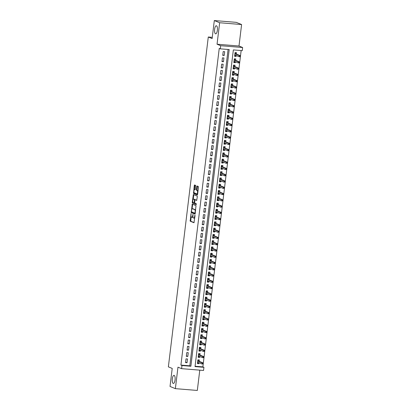 <?xml version="1.0" encoding="UTF-8"?>
<svg xmlns="http://www.w3.org/2000/svg" width="411" height="411" viewBox="0 0 411 411"><rect width="100%" height="100%" fill="white"/><g stroke="black" fill="none" stroke-linecap="round" stroke-linejoin="round"><path stroke-width="0.62" d="M191.038 213.571L190.18 221.185L193.977 222.736L195.03 215.657L194.922 215.164L194.634 216.386A1.993 0.694 -85.3 0 1 193.802 218.097A1.993 0.694 -85.3 0 1 193.725 218.082L193.411 217.953A1.993 0.694 -85.3 0 1 192.98 215.708L192.985 214.367L192.687 215.585A1.993 0.694 -85.3 0 1 191.85 217.301A1.993 0.694 -85.3 0 1 191.778 217.28L191.459 217.152A1.993 0.694 -85.3 0 1 191.028 214.907L191.038 213.571M215.508 33.81A4.064 1.418 -85.3 0 0 215.662 33.846A4.064 1.418 -85.3 0 0 217.388 30.131A4.064 1.418 -85.3 0 0 216.479 25.78A4.064 1.418 -85.3 0 0 216.33 25.744A4.064 1.418 -85.3 0 0 214.604 29.458A4.064 1.418 -85.3 0 0 215.508 33.81M173.201 383.417A4.064 1.418 -85.3 0 0 173.355 383.453A4.064 1.418 -85.3 0 0 175.081 379.738A4.064 1.418 -85.3 0 0 174.172 375.387A4.064 1.418 -85.3 0 0 174.023 375.351A4.064 1.418 -85.3 0 0 172.296 379.065A4.064 1.418 -85.3 0 0 173.201 383.417M195.759 186.096L195.626 185.392L194.542 184.955L194.28 185.489L193.535 193.453L197.311 194.999L197.593 194.47L198.472 187.205L198.338 186.507L197.039 185.972L196.401 189.62L196.535 190.319L197.167 190.581A1.67 0.581 -85.3 0 1 197.542 192.363A1.67 0.581 -85.3 0 1 196.833 193.889A1.67 0.581 -85.3 0 1 196.771 193.874L194.285 192.857A1.67 0.581 -85.3 0 1 193.915 191.069A1.67 0.581 -85.3 0 1 194.624 189.548A1.67 0.581 -85.3 0 1 194.686 189.563L195.122 189.738L195.384 189.204L195.759 186.096M220.301 48.837L220.681 45.703L242.629 47.506L242.254 50.64L233.356 49.911L195.03 366.591L203.928 367.321L203.548 370.46L181.6 368.657L181.981 365.523L190.879 366.252L229.199 49.567L220.301 48.837L219.238 48.4L180.912 365.081L181.981 365.523M181.6 368.657L177.968 367.167L175.369 388.647L170.031 386.458L172.214 368.431L168.371 366.859L208.285 37.005L212.127 38.577L214.311 20.55L219.649 22.739L217.049 44.213L220.681 45.703M192.25 204.103L191.223 212.595L195.02 214.146L196.021 205.649L192.25 204.103M192.245 202.325L193.386 194.526L197.182 196.078L197.316 196.777L196.679 200.419L195.102 199.782L194.84 200.316L194.727 203.08L196.319 203.733L196.232 204.601L192.379 203.024L192.245 202.325L192.836 202.371L192.872 202.068M214.311 20.55L236.258 22.353L241.601 24.542L219.649 22.739M175.369 388.647L197.321 390.45L199.777 370.147M236.197 55.516L236.089 56.435L234.66 55.85M236.376 54.052L236.541 52.67L235.061 52.551L234.604 56.312L236.089 56.435M235.436 61.784L235.328 62.703L233.9 62.123M235.616 60.325L235.78 58.943L234.301 58.819L233.844 62.585L235.328 62.703M234.681 68.056L234.568 68.976L233.14 68.39M234.856 66.597L235.025 65.215L233.54 65.092L233.083 68.853L234.568 68.976M233.921 74.329L233.808 75.249L232.385 74.663M234.095 72.865L234.265 71.483L232.78 71.36L232.328 75.126L233.808 75.249M233.16 80.597L233.052 81.517L231.624 80.931M233.34 79.138L233.505 77.756L232.025 77.633L231.568 81.393L233.052 81.517M232.405 86.87L232.292 87.79L230.864 87.204M232.58 85.406L232.749 84.024L231.265 83.906L230.807 87.666L232.292 87.79M231.645 93.143L231.532 94.057L230.109 93.477M231.819 91.679L231.989 90.297L230.504 90.173L230.052 93.939L231.532 94.057M230.884 99.411L230.776 100.33L229.348 99.745M231.064 97.952L231.229 96.57L229.749 96.446L229.292 100.207L230.776 100.33M230.129 105.684L230.016 106.603L228.588 106.017M230.304 104.219L230.468 102.837L228.989 102.719L228.531 106.48L230.016 106.603M229.369 111.951L229.256 112.871L227.828 112.29M229.544 110.492L229.713 109.11L228.228 108.987L227.771 112.753L229.256 112.871M228.608 118.224L228.495 119.144L227.072 118.558M228.788 116.765L228.953 115.383L227.468 115.26L227.016 119.02L228.495 119.144M227.848 124.497L227.74 125.417L226.312 124.831M228.028 123.033L228.192 121.651L226.713 121.528L226.256 125.293L227.74 125.417M227.093 130.765L226.98 131.684L225.552 131.099M227.268 129.306L227.437 127.924L225.952 127.8L225.495 131.561L226.98 131.684M226.333 137.038L226.22 137.957L224.796 137.372M226.507 135.573L226.677 134.191L225.192 134.073L224.74 137.834L226.22 137.957M225.572 143.311L225.464 144.225L224.036 143.645M225.752 141.846L225.916 140.464L224.437 140.341L223.98 144.107L225.464 144.225M224.817 149.578L224.704 150.498L223.276 149.912M224.992 148.119L225.156 146.737L223.676 146.614L223.219 150.375L224.704 150.498M224.057 155.851L223.944 156.771L222.515 156.185M224.231 154.387L224.401 153.005L222.916 152.887L222.459 156.648L223.944 156.771M223.296 162.119L223.183 163.039L221.76 162.458M223.476 160.66L223.641 159.278L222.156 159.155L221.704 162.92L223.183 163.039M222.536 168.392L222.428 169.311L221 168.726M222.716 166.933L222.88 165.551L221.401 165.428L220.943 169.188L222.428 169.311M221.781 174.665L221.668 175.584L220.239 174.999M221.955 173.201L222.125 171.819L220.64 171.695L220.183 175.461L221.668 175.584M221.02 180.932L220.907 181.852L219.484 181.266M221.195 179.473L221.365 178.091L219.88 177.968L219.428 181.729L220.907 181.852M220.26 187.205L220.152 188.125L218.724 187.539M220.44 185.741L220.604 184.359L219.125 184.241L218.667 188.002L220.152 188.125M219.505 193.478L219.392 194.393L217.964 193.812M219.68 192.014L219.849 190.632L218.364 190.509L217.907 194.275L219.392 194.393M218.744 199.746L218.631 200.666L217.203 200.08M218.919 198.287L219.089 196.905L217.604 196.782L217.152 200.542L218.631 200.666M217.984 206.019L217.871 206.939L216.448 206.353M218.164 204.555L218.328 203.173L216.844 203.055L216.392 206.815L217.871 206.939M217.224 212.287L217.116 213.206L215.688 212.626M217.404 210.828L217.568 209.446L216.088 209.322L215.631 213.088L217.116 213.206M216.469 218.56L216.356 219.479L214.927 218.893M216.643 217.1L216.813 215.718L215.328 215.595L214.871 219.356L216.356 219.479M215.708 224.832L215.595 225.752L214.172 225.166M215.883 223.368L216.052 221.986L214.568 221.863L214.116 225.629L215.595 225.752M214.948 231.1L214.84 232.02L213.412 231.434M215.128 229.641L215.292 228.259L213.812 228.136L213.355 231.896L214.84 232.02M214.193 237.373L214.08 238.293L212.651 237.707M214.367 235.909L214.537 234.527L213.052 234.409L212.595 238.169L214.08 238.293M213.432 243.646L213.319 244.56L211.891 243.98M213.607 242.182L213.777 240.8L212.292 240.676L211.84 244.442L213.319 244.56M212.672 249.914L212.559 250.833L211.136 250.248M212.852 248.455L213.016 247.073L211.531 246.949L211.079 250.71L212.559 250.833M211.912 256.187L211.804 257.106L210.375 256.521M212.091 254.722L212.256 253.34L210.776 253.222L210.319 256.983L211.804 257.106M211.156 262.454L211.043 263.374L209.615 262.793M211.331 260.995L211.501 259.613L210.016 259.49L209.559 263.256L211.043 263.374M210.396 268.727L210.283 269.647L208.86 269.061M210.571 267.263L210.74 265.886L209.256 265.763L208.803 269.524L210.283 269.647M209.636 275L209.528 275.92L208.1 275.334M209.816 273.536L209.98 272.154L208.5 272.031L208.043 275.796L209.528 275.92M208.88 281.268L208.767 282.187L207.339 281.602M209.055 279.809L209.225 278.427L207.74 278.304L207.283 282.064L208.767 282.187M208.12 287.541L208.007 288.46L206.579 287.875M208.295 286.077L208.464 284.695L206.98 284.576L206.528 288.337L208.007 288.46M207.36 293.814L207.252 294.728L205.824 294.148M207.54 292.349L207.704 290.967L206.219 290.844L205.767 294.61L207.252 294.728M206.599 300.081L206.492 301.001L205.063 300.415M206.779 298.622L206.944 297.24L205.464 297.117L205.007 300.878L206.492 301.001M205.844 306.354L205.731 307.274L204.303 306.688M206.019 304.89L206.188 303.508L204.704 303.39L204.246 307.151L205.731 307.274M205.084 312.622L204.971 313.542L203.548 312.961M205.259 311.163L205.428 309.781L203.943 309.658L203.491 313.423L204.971 313.542M204.324 318.895L204.216 319.815L202.787 319.229M204.503 317.431L204.668 316.054L203.188 315.931L202.731 319.691L204.216 319.815M203.568 325.168L203.455 326.087L202.027 325.502M203.743 323.704L203.913 322.322L202.428 322.198L201.971 325.964L203.455 326.087M202.808 331.436L202.695 332.355L201.267 331.769M202.983 329.976L203.152 328.595L201.667 328.471L201.215 332.232L202.695 332.355M202.048 337.708L201.94 338.628L200.511 338.042M202.227 336.244L202.392 334.862L200.907 334.744L200.455 338.505L201.94 338.628M201.287 343.981L201.179 344.896L199.751 344.315M201.467 342.517L201.631 341.135L200.152 341.012L199.695 344.778L201.179 344.896M200.532 350.249L200.419 351.169L198.991 350.583M200.707 348.79L200.876 347.408L199.392 347.285L198.934 351.045L200.419 351.169M199.772 356.522L199.659 357.442L198.236 356.856M199.946 355.058L200.116 353.676L198.631 353.558L198.179 357.318L199.659 357.442M186.008 358.854L185.556 362.615L187.036 362.738L187.493 358.973L186.008 358.854M186.769 352.581L186.311 356.342L187.796 356.465L188.253 352.705L186.769 352.581M187.529 346.309L187.072 350.074L188.557 350.193L189.009 346.432L187.529 346.309M188.284 340.041L187.832 343.802L189.312 343.925L189.769 340.159L188.284 340.041M189.045 333.768L188.592 337.529L190.072 337.652L190.529 333.891L189.045 333.768M189.805 327.495L189.348 331.261L190.832 331.379L191.29 327.618L189.805 327.495M190.565 321.227L190.108 324.988L191.593 325.111L192.045 321.345L190.565 321.227M191.321 314.954L190.868 318.72L192.348 318.838L192.805 315.078L191.321 314.954M192.081 308.687L191.624 312.447L193.108 312.571L193.566 308.805L192.081 308.687M192.841 302.414L192.384 306.174L193.869 306.298L194.321 302.537L192.841 302.414M193.596 296.141L193.144 299.907L194.624 300.025L195.081 296.264L193.596 296.141M194.357 289.873L193.9 293.634L195.384 293.757L195.841 289.991L194.357 289.873M195.117 283.6L194.66 287.361L196.145 287.484L196.597 283.724L195.117 283.6M195.877 277.327L195.42 281.093L196.905 281.211L197.357 277.451L195.877 277.327M196.633 271.06L196.181 274.82L197.66 274.944L198.117 271.178L196.633 271.06M197.393 264.787L196.936 268.553L198.421 268.671L198.878 264.91L197.393 264.787M198.153 258.519L197.696 262.28L199.181 262.403L199.633 258.637L198.153 258.519M198.909 252.246L198.456 256.007L199.936 256.13L200.393 252.369L198.909 252.246M199.669 245.973L199.212 249.739L200.696 249.857L201.154 246.097L199.669 245.973M200.429 239.705L199.972 243.466L201.457 243.589L201.909 239.824L200.429 239.705M201.19 233.433L200.732 237.193L202.217 237.317L202.669 233.556L201.19 233.433M201.945 227.16L201.493 230.925L202.972 231.044L203.43 227.283L201.945 227.16M202.705 220.892L202.248 224.653L203.733 224.776L204.19 221.01L202.705 220.892M203.466 214.619L203.008 218.385L204.493 218.503L204.945 214.742L203.466 214.619M204.221 208.351L203.769 212.112L205.248 212.235L205.706 208.469L204.221 208.351M204.981 202.078L204.524 205.839L206.009 205.962L206.466 202.202L204.981 202.078M205.741 195.806L205.284 199.571L206.769 199.689L207.221 195.929L205.741 195.806M206.502 189.538L206.045 193.298L207.529 193.422L207.981 189.656L206.502 189.538M207.257 183.265L206.805 187.026L208.285 187.149L208.742 183.388L207.257 183.265M208.017 176.992L207.56 180.758L209.045 180.876L209.502 177.115L208.017 176.992M208.778 170.724L208.32 174.485L209.805 174.608L210.257 170.842L208.778 170.724M209.533 164.451L209.081 168.217L210.56 168.335L211.018 164.575L209.533 164.451M210.293 158.184L209.836 161.944L211.321 162.068L211.778 158.302L210.293 158.184M211.054 151.911L210.596 155.671L212.081 155.795L212.533 152.034L211.054 151.911M211.809 145.638L211.357 149.404L212.841 149.522L213.294 145.761L211.809 145.638M212.569 139.37L212.117 143.131L213.597 143.254L214.054 139.488L212.569 139.37M213.33 133.097L212.872 136.858L214.357 136.981L214.814 133.221L213.33 133.097M214.09 126.824L213.633 130.59L215.117 130.708L215.57 126.948L214.09 126.824M214.845 120.557L214.393 124.317L215.873 124.441L216.33 120.675L214.845 120.557M215.605 114.284L215.148 118.049L216.633 118.168L217.09 114.407L215.605 114.284M216.366 108.016L215.909 111.777L217.393 111.9L217.845 108.134L216.366 108.016M217.121 101.743L216.669 105.504L218.154 105.627L218.606 101.866L217.121 101.743M217.881 95.47L217.429 99.236L218.909 99.354L219.366 95.593L217.881 95.47M218.642 89.202L218.184 92.963L219.669 93.086L220.126 89.321L218.642 89.202M219.402 82.93L218.945 86.69L220.43 86.813L220.882 83.053L219.402 82.93M220.157 76.657L219.705 80.422L221.185 80.546L221.642 76.78L220.157 76.657M220.918 70.389L220.46 74.15L221.945 74.273L222.402 70.512L220.918 70.389M221.678 64.116L221.221 67.882L222.705 68L223.158 64.239L221.678 64.116M222.433 57.848L221.981 61.609L223.461 61.732L223.918 57.966L222.433 57.848M180.912 365.081L189.81 365.816L228.09 49.479M224.221 55.459L224.678 51.699L223.194 51.575L222.741 55.336L224.221 55.459L222.793 54.874M195.071 366.247L202.859 366.884L241.144 50.548M199.191 361.331L199.356 359.949L197.876 359.825L197.419 363.591L198.903 363.709L199.011 362.79M212.282 37.334L208.285 37.005M217.049 44.213L239.002 46.017L241.601 24.542M239.002 46.017L242.629 47.506M202.859 366.884L203.928 367.321M189.81 365.816L190.879 366.252M198.903 363.709L197.475 363.129M187.036 362.738L185.613 362.153M187.796 356.465L186.368 355.88M188.557 350.193L187.128 349.612M189.312 343.925L187.889 343.339M190.072 337.652L188.644 337.066M190.832 331.379L189.404 330.798M191.593 325.111L190.165 324.526M192.348 318.838L190.925 318.253M193.108 312.571L191.68 311.985M193.869 306.298L192.44 305.712M194.624 300.025L193.201 299.444M195.384 293.757L193.956 293.171M196.145 287.484L194.716 286.899M196.905 281.211L195.477 280.631M197.66 274.944L196.237 274.358M198.421 268.671L196.992 268.085M199.181 262.403L197.753 261.817M199.936 256.13L198.513 255.544M200.696 249.857L199.268 249.277M201.457 243.589L200.029 243.004M202.217 237.317L200.789 236.731M202.972 231.044L201.549 230.463M203.733 224.776L202.304 224.19M204.493 218.503L203.065 217.917M205.248 212.235L203.825 211.65M206.009 205.962L204.58 205.377M206.769 199.689L205.341 199.109M207.529 193.422L206.101 192.836M208.285 187.149L206.856 186.563M209.045 180.876L207.617 180.295M209.805 174.608L208.377 174.023M210.56 168.335L209.137 167.75M211.321 162.068L209.893 161.482M212.081 155.795L210.653 155.209M212.841 149.522L211.413 148.941M213.597 143.254L212.168 142.668M214.357 136.981L212.929 136.395M215.117 130.708L213.689 130.128M215.873 124.441L214.45 123.855M216.633 118.168L215.205 117.582M217.393 111.9L215.965 111.314M218.154 105.627L216.725 105.041M218.909 99.354L217.481 98.774M219.669 93.086L218.241 92.501M220.43 86.813L219.001 86.228M221.185 80.546L219.762 79.96M221.945 74.273L220.517 73.687M222.705 68L221.277 67.419M223.461 61.732L222.038 61.147M192.369 217.332A1.993 0.694 -85.3 0 0 192.446 217.347A1.993 0.694 -85.3 0 0 192.959 216.854M194.321 218.128A1.993 0.694 -85.3 0 0 194.393 218.149A1.993 0.694 -85.3 0 0 194.757 217.917M191.115 216.618L190.776 221.231L194.126 222.603M191.685 211.881L191.814 212.646L195.168 214.018M192.672 204.272L192.04 208.963M191.459 211.336L191.557 211.829L194.886 213.191L195.174 211.922A1.993 0.694 -85.3 0 0 194.742 209.677L192.476 208.752A1.993 0.694 -85.3 0 0 192.405 208.731A1.993 0.694 -85.3 0 0 191.567 210.447L191.459 211.336M195.682 210.262A1.993 0.694 -85.3 0 0 195.333 209.728L194.742 209.677M192.918 208.788A1.993 0.694 -85.3 0 1 192.995 208.783A1.993 0.694 -85.3 0 1 193.072 208.798L195.333 209.728M193.211 199.263L193.715 195.107L193.124 195.061M193.828 194.701L193.715 195.107M196.828 200.291L195.672 199.833M196.36 204.462L192.379 203.024M193.535 199.14A1.67 0.581 -85.3 0 0 193.473 199.124A1.67 0.581 -85.3 0 0 192.764 200.645A1.67 0.581 -85.3 0 0 193.139 202.433L194.038 202.798L194.295 202.258L194.413 199.494L193.535 199.14L194.131 199.186A1.67 0.581 -85.3 0 0 194.069 199.171A1.67 0.581 -85.3 0 0 194.002 199.176M195.718 199.838L194.413 199.494M194.131 199.186L195.004 199.546M192.836 202.371L192.97 203.075M194.686 189.563L195.271 189.61A1.67 0.581 -85.3 0 0 195.215 189.594A1.67 0.581 -85.3 0 0 195.153 189.599M197.362 193.92A1.67 0.581 -85.3 0 0 197.424 193.935A1.67 0.581 -85.3 0 0 197.676 193.812M198.02 190.971A1.67 0.581 -85.3 0 0 197.763 190.627L197.167 190.581M197.48 186.152L196.992 189.666L197.126 190.37L197.763 190.627M194.028 192.512L194.131 193.504L197.48 194.876M194.984 185.13L194.372 189.671M197.491 362.99L198.066 363.036L198.138 362.435M197.871 359.856L198.441 359.902L198.313 360.971M197.773 360.642L198.349 360.688L197.748 360.884M197.588 362.209L202.037 364.028L202.171 362.903L197.722 361.079M202.659 363.283L202.582 363.91L203.173 363.961L203.25 363.334L202.171 362.903L203.24 362.99L198.189 360.92M203.173 363.961L202.582 363.91M203.24 362.99L203.25 363.334M198.251 356.722L198.821 356.769L198.898 356.162M198.631 353.583L199.201 353.635L199.073 354.698M198.534 354.369L199.109 354.416L198.503 354.611M198.343 355.936L202.793 357.76L202.931 356.63L198.482 354.806M203.414 357.015L203.342 357.642L203.933 357.688L204.01 357.061L202.931 356.63L204 356.717L198.95 354.647M203.933 357.688L203.342 357.642M204 356.717L204.01 357.061M199.006 350.449L199.582 350.496L199.654 349.889M199.386 347.316L199.962 347.362L199.833 348.43M199.294 348.096L199.864 348.143L199.263 348.343M199.104 349.663L203.553 351.487L203.692 350.357L199.243 348.538M204.175 350.742L204.097 351.369L204.693 351.42L204.77 350.794L203.692 350.357L204.76 350.444L199.705 348.379M204.693 351.42L204.097 351.369M204.76 350.444L204.77 350.794M199.767 344.177L200.342 344.228L200.414 343.622M200.147 341.043L200.722 341.089L200.589 342.158M200.054 341.829L200.625 341.875L200.023 342.07M199.864 343.396L204.313 345.214L204.447 344.089L199.998 342.265M204.935 344.475L204.858 345.101L205.449 345.148L205.526 344.521L204.447 344.089L205.515 344.177L200.465 342.106M205.449 345.148L204.858 345.101M205.515 344.177L205.526 344.521M200.527 337.909L201.097 337.955L201.174 337.349M200.907 334.77L201.477 334.821L201.349 335.89M200.809 335.556L201.385 335.602L200.784 335.802M200.625 337.123L205.074 338.947L205.207 337.816L200.758 335.993M205.69 338.202L205.618 338.828L206.209 338.875L206.286 338.248L205.207 337.816L206.276 337.904L201.226 335.838M206.209 338.875L205.618 338.828M206.276 337.904L206.286 338.248M201.287 331.636L201.858 331.682L201.929 331.076M201.662 328.502L202.238 328.548L202.109 329.617M201.57 329.283L202.145 329.334L201.539 329.53M201.38 330.855L205.829 332.674L205.968 331.549L201.518 329.725M206.45 331.929L206.373 332.556L206.969 332.607L207.046 331.98L205.968 331.549L207.036 331.636L201.986 329.565M206.969 332.607L206.373 332.556M207.036 331.636L207.046 331.98M202.042 325.368L202.618 325.414L202.69 324.808M202.423 322.229L202.998 322.275L202.87 323.344M202.33 323.015L202.9 323.061L202.299 323.257M202.14 324.582L206.589 326.406L206.728 325.276L202.274 323.452M207.211 325.661L207.134 326.288L207.73 326.334L207.802 325.707L206.728 325.276L207.791 325.363L202.741 323.293M207.73 326.334L207.134 326.288M207.791 325.363L207.802 325.707M202.803 319.095L203.378 319.142L203.45 318.535M203.183 315.961L203.753 316.008L203.625 317.076M203.085 316.742L203.661 316.789L203.06 316.989M202.9 318.309L207.35 320.133L207.483 319.003L203.034 317.184M207.971 319.388L207.894 320.015L208.485 320.066L208.562 319.439L207.483 319.003L208.552 319.09L203.502 317.025M208.485 320.066L207.894 320.015M208.552 319.09L208.562 319.439M203.563 312.822L204.133 312.869L204.21 312.268M203.943 309.688L204.514 309.735L204.385 310.803M203.846 310.475L204.421 310.521L203.815 310.716M203.656 312.041L208.105 313.86L208.243 312.735L203.794 310.911M208.726 313.115L208.654 313.742L209.245 313.793L209.322 313.167L208.243 312.735L209.312 312.822L204.262 310.752M209.245 313.793L208.654 313.742M209.312 312.822L209.322 313.167M204.318 306.555L204.894 306.601L204.966 305.995M204.699 303.416L205.274 303.467L205.146 304.53M204.606 304.202L205.176 304.248L204.575 304.443M204.416 305.769L208.865 307.592L209.004 306.462L204.555 304.638M209.487 306.847L209.41 307.474L210.006 307.52L210.083 306.894L209.004 306.462L210.072 306.549L205.017 304.479M210.006 307.52L209.41 307.474M210.072 306.549L210.083 306.894M205.079 300.282L205.654 300.328L205.726 299.722M205.459 297.148L206.034 297.194L205.901 298.263M205.366 297.929L205.937 297.975L205.336 298.175M205.176 299.501L209.625 301.32L209.759 300.189L205.31 298.371M210.247 300.575L210.17 301.201L210.761 301.253L210.838 300.626L209.759 300.189L210.828 300.277L205.777 298.211M210.761 301.253L210.17 301.201M210.828 300.277L210.838 300.626M205.839 294.009L206.409 294.06L206.486 293.454M206.219 290.875L206.79 290.921L206.661 291.99M206.122 291.661L206.697 291.707L206.096 291.902M205.937 293.228L210.386 295.052L210.519 293.922L206.07 292.098M211.002 294.307L210.93 294.934L211.521 294.98L211.598 294.353L210.519 293.922L211.588 294.009L206.538 291.938M211.521 294.98L210.93 294.934M211.588 294.009L211.598 294.353M206.599 287.741L207.17 287.787L207.242 287.181M206.974 284.607L207.55 284.653L207.421 285.722M206.882 285.388L207.457 285.434L206.851 285.635M206.692 286.955L211.141 288.779L211.28 287.649L206.831 285.825M211.763 288.034L211.686 288.661L212.282 288.707L212.359 288.08L211.28 287.649L212.348 287.736L207.298 285.671M212.282 288.707L211.686 288.661M212.348 287.736L212.359 288.08M207.355 281.468L207.93 281.514L208.002 280.908M207.735 278.334L208.31 278.381L208.182 279.449M207.642 279.115L208.213 279.167L207.612 279.362M207.452 280.687L211.901 282.506L212.04 281.381L207.586 279.557M212.523 281.761L212.446 282.388L213.042 282.439L213.114 281.812L212.04 281.381L213.104 281.468L208.053 279.398M213.042 282.439L212.446 282.388M213.104 281.468L213.114 281.812M208.115 275.2L208.69 275.247L208.762 274.64M208.495 272.061L209.065 272.108L208.937 273.176M208.398 272.847L208.973 272.894L208.372 273.089M208.213 274.414L212.662 276.238L212.795 275.108L208.346 273.284M213.283 275.493L213.206 276.12L213.797 276.166L213.874 275.54L212.795 275.108L213.864 275.195L208.814 273.125M213.797 276.166L213.206 276.12M213.864 275.195L213.874 275.54M208.875 268.928L209.446 268.974L209.523 268.368M209.256 265.794L209.826 265.84L209.697 266.909M209.158 266.575L209.733 266.621L209.127 266.821M208.968 268.142L213.417 269.965L213.556 268.835L209.107 267.016M214.039 269.22L213.967 269.847L214.557 269.899L214.634 269.272L213.556 268.835L214.624 268.922L209.574 266.857M214.557 269.899L213.967 269.847M214.624 268.922L214.634 269.272M209.631 262.655L210.206 262.701L210.278 262.1M210.011 259.521L210.586 259.567L210.458 260.636M209.918 260.307L210.489 260.353L209.887 260.548M209.728 261.874L214.177 263.692L214.316 262.567L209.867 260.744M214.799 262.948L214.722 263.574L215.318 263.626L215.39 262.999L214.316 262.567L215.385 262.655L210.329 260.584M215.318 263.626L214.722 263.574M215.385 262.655L215.39 262.999M210.391 256.387L210.966 256.433L211.038 255.827M210.771 253.248L211.346 253.299L211.213 254.363M210.679 254.034L211.249 254.08L210.648 254.275M210.489 255.601L214.938 257.425L215.071 256.294L210.622 254.471M215.559 256.68L215.482 257.307L216.073 257.353L216.15 256.726L215.071 256.294L216.14 256.382L211.09 254.311M216.073 257.353L215.482 257.307M216.14 256.382L216.15 256.726M211.151 250.114L211.722 250.16L211.799 249.554M211.531 246.98L212.102 247.026L211.973 248.095M211.434 247.761L212.009 247.807L211.408 248.008M211.249 249.333L215.698 251.152L215.832 250.022L211.382 248.203M216.314 250.407L216.243 251.034L216.833 251.085L216.91 250.458L215.832 250.022L216.9 250.109L211.85 248.044M216.833 251.085L216.243 251.034M216.9 250.109L216.91 250.458M211.912 243.841L212.482 243.893L212.554 243.286M212.287 240.707L212.862 240.754L212.734 241.822M212.194 241.493L212.77 241.54L212.163 241.735M212.004 243.06L216.453 244.884L216.592 243.754L212.143 241.93M217.075 244.139L216.998 244.766L217.594 244.812L217.671 244.185L216.592 243.754L217.66 243.841L212.605 241.771M217.594 244.812L216.998 244.766M217.66 243.841L217.671 244.185M212.667 237.573L213.242 237.62L213.314 237.013M213.047 234.44L213.622 234.486L213.494 235.554M212.955 235.22L213.525 235.267L212.924 235.467M212.764 236.787L217.214 238.611L217.352 237.481L212.898 235.657M217.835 237.866L217.758 238.493L218.354 238.539L218.426 237.912L217.352 237.481L218.416 237.568L213.366 235.503M218.354 238.539L217.758 238.493M218.416 237.568L218.426 237.912M213.427 231.301L214.003 231.347L214.074 230.741M213.807 228.167L214.378 228.213L214.249 229.281M213.71 228.948L214.285 228.999L213.684 229.194M213.525 230.52L217.974 232.338L218.107 231.213L213.658 229.389M218.595 231.593L218.518 232.22L219.109 232.272L219.186 231.645L218.107 231.213L219.176 231.301L214.126 229.23M219.109 232.272L218.518 232.22M219.176 231.301L219.186 231.645M214.188 225.033L214.758 225.079L214.835 224.473M214.568 221.894L215.138 221.94L215.01 223.009M214.47 222.68L215.045 222.726L214.439 222.921M214.28 224.247L218.729 226.071L218.868 224.94L214.419 223.116M219.351 225.326L219.279 225.952L219.87 225.999L219.947 225.372L218.868 224.94L219.936 225.028L214.886 222.957M219.87 225.999L219.279 225.952M219.936 225.028L219.947 225.372M214.943 218.76L215.518 218.806L215.59 218.2M215.323 215.626L215.898 215.672L215.77 216.741M215.23 216.407L215.801 216.453L215.2 216.654M215.04 217.974L219.489 219.798L219.628 218.667L215.179 216.849M220.111 219.053L220.034 219.68L220.63 219.731L220.702 219.104L219.628 218.667L220.697 218.755L215.641 216.689M220.63 219.731L220.034 219.68M220.697 218.755L220.702 219.104M215.703 212.487L216.278 212.533L216.35 211.932M216.083 209.353L216.659 209.399L216.525 210.468M215.991 210.139L216.561 210.185L215.96 210.381M215.801 211.706L220.25 213.525L220.383 212.4L215.934 210.576M220.871 212.78L220.794 213.407L221.385 213.458L221.462 212.831L220.383 212.4L221.452 212.487L216.402 210.417M221.385 213.458L220.794 213.407M221.452 212.487L221.462 212.831M216.463 206.219L217.034 206.265L217.111 205.659M216.844 203.08L217.414 203.132L217.285 204.195M216.746 203.866L217.321 203.913L216.72 204.108M216.561 205.433L221.01 207.257L221.144 206.127L216.695 204.303M221.627 206.512L221.555 207.139L222.145 207.185L222.223 206.558L221.144 206.127L222.212 206.214L217.162 204.144M222.145 207.185L221.555 207.139M222.212 206.214L222.223 206.558M217.224 199.946L217.794 199.993L217.866 199.386M217.599 196.812L218.174 196.859L218.046 197.927M217.506 197.593L218.082 197.645L217.476 197.84M217.316 199.165L221.765 200.984L221.904 199.854L217.455 198.035M222.387 200.239L222.31 200.866L222.906 200.917L222.983 200.291L221.904 199.854L222.973 199.946L217.917 197.876M222.906 200.917L222.31 200.866M222.973 199.946L222.983 200.291M217.979 193.673L218.554 193.725L218.626 193.119M218.359 190.54L218.935 190.586L218.806 191.654M218.267 191.326L218.837 191.372L218.236 191.567M218.077 192.893L222.526 194.716L222.664 193.586L218.21 191.762M223.147 193.971L223.07 194.598L223.666 194.644L223.738 194.018L222.664 193.586L223.728 193.673L218.678 191.603M223.666 194.644L223.07 194.598M223.728 193.673L223.738 194.018M218.739 187.406L219.315 187.452L219.387 186.846M219.12 184.272L219.69 184.318L219.561 185.387M219.022 185.053L219.597 185.099L218.996 185.299M218.837 186.62L223.286 188.444L223.42 187.313L218.971 185.489M223.908 187.699L223.831 188.325L224.421 188.372L224.498 187.745L223.42 187.313L224.488 187.401L219.438 185.335M224.421 188.372L223.831 188.325M224.488 187.401L224.498 187.745M219.5 181.133L220.07 181.179L220.147 180.578M219.88 177.999L220.45 178.045L220.322 179.114M219.782 178.78L220.358 178.831L219.751 179.026M219.592 180.352L224.041 182.171L224.18 181.046L219.731 179.222M224.663 181.426L224.586 182.052L225.182 182.104L225.259 181.477L224.18 181.046L225.249 181.133L220.198 179.062M225.182 182.104L224.586 182.052M225.249 181.133L225.259 181.477M220.255 174.865L220.83 174.911L220.902 174.305M220.635 171.726L221.21 171.772L221.082 172.841M220.543 172.512L221.113 172.558L220.512 172.754M220.353 174.079L224.802 175.903L224.94 174.773L220.486 172.949M225.423 175.158L225.346 175.785L225.942 175.831L226.014 175.204L224.94 174.773L226.009 174.86L220.954 172.79M225.942 175.831L225.346 175.785M226.009 174.86L226.014 175.204M221.015 168.592L221.591 168.638L221.663 168.032M221.395 165.458L221.971 165.505L221.837 166.573M221.303 166.239L221.873 166.285L221.272 166.486M221.113 167.806L225.562 169.63L225.696 168.5L221.246 166.681M226.184 168.885L226.107 169.512L226.697 169.563L226.774 168.936L225.696 168.5L226.764 168.587L221.714 166.522M226.697 169.563L226.107 169.512M226.764 168.587L226.774 168.936M221.776 162.319L222.346 162.366L222.423 161.764M222.156 159.185L222.726 159.232L222.598 160.3M222.058 159.971L222.634 160.018L222.032 160.213M221.873 161.538L226.317 163.357L226.456 162.232L222.007 160.408M226.939 162.612L226.867 163.239L227.458 163.29L227.535 162.664L226.456 162.232L227.524 162.319L222.474 160.249M227.458 163.29L226.867 163.239M227.524 162.319L227.535 162.664M222.536 156.052L223.106 156.098L223.178 155.492M222.911 152.913L223.486 152.964L223.358 154.027M222.819 153.699L223.389 153.745L222.788 153.94M222.628 155.266L227.078 157.089L227.216 155.959L222.767 154.135M227.699 156.344L227.622 156.971L228.218 157.017L228.295 156.391L227.216 155.959L228.285 156.046L223.23 153.976M228.218 157.017L227.622 156.971M228.285 156.046L228.295 156.391M223.291 149.779L223.867 149.825L223.938 149.219M223.671 146.645L224.247 146.691L224.118 147.76M223.579 147.426L224.149 147.477L223.548 147.672M223.389 148.998L227.838 150.816L227.977 149.686L223.522 147.868M228.459 150.072L228.382 150.698L228.978 150.75L229.05 150.123L227.977 149.686L229.04 149.779L223.99 147.708M228.978 150.75L228.382 150.698M229.04 149.779L229.05 150.123M224.052 143.506L224.627 143.557L224.699 142.951M224.432 140.372L225.002 140.418L224.874 141.487M224.334 141.158L224.909 141.204L224.308 141.399M224.149 142.725L228.598 144.549L228.732 143.418L224.283 141.595M229.22 143.804L229.143 144.431L229.734 144.477L229.811 143.85L228.732 143.418L229.8 143.506L224.75 141.435M229.734 144.477L229.143 144.431M229.8 143.506L229.811 143.85M224.812 137.238L225.382 137.284L225.454 136.678M225.192 134.104L225.762 134.15L225.634 135.219M225.094 134.885L225.67 134.931L225.064 135.132M224.904 136.452L229.353 138.276L229.492 137.146L225.043 135.322M229.975 137.531L229.898 138.158L230.494 138.204L230.571 137.577L229.492 137.146L230.561 137.233L225.511 135.168M230.494 138.204L229.898 138.158M230.561 137.233L230.571 137.577M225.567 130.965L226.142 131.011L226.214 130.41M225.947 127.831L226.523 127.878L226.394 128.946M225.855 128.612L226.425 128.664L225.824 128.859M225.665 130.184L230.114 132.003L230.252 130.878L225.798 129.054M230.735 131.258L230.658 131.885L231.254 131.936L231.326 131.309L230.252 130.878L231.316 130.965L226.266 128.895M231.254 131.936L230.658 131.885M231.316 130.965L231.326 131.309M226.327 124.697L226.903 124.744L226.975 124.137M226.708 121.558L227.283 121.605L227.149 122.673M226.615 122.344L227.185 122.391L226.584 122.586M226.425 123.911L230.874 125.735L231.008 124.605L226.559 122.781M231.496 124.99L231.419 125.617L232.01 125.663L232.087 125.036L231.008 124.605L232.076 124.692L227.026 122.622M232.01 125.663L231.419 125.617M232.076 124.692L232.087 125.036M227.088 118.425L227.658 118.471L227.735 117.865M227.468 115.291L228.038 115.337L227.91 116.405M227.37 116.072L227.946 116.118L227.34 116.318M227.185 117.638L231.629 119.462L231.768 118.332L227.319 116.513M232.251 118.717L232.179 119.344L232.77 119.396L232.847 118.769L231.768 118.332L232.837 118.419L227.786 116.354M232.77 119.396L232.179 119.344M232.837 118.419L232.847 118.769M227.848 112.152L228.418 112.198L228.49 111.597M228.223 109.018L228.799 109.064L228.67 110.133M228.131 109.804L228.701 109.85L228.1 110.045M227.941 111.371L232.39 113.189L232.528 112.064L228.079 110.24M233.011 112.444L232.934 113.076L233.53 113.123L233.607 112.496L232.528 112.064L233.597 112.152L228.542 110.081M233.53 113.123L232.934 113.076M233.597 112.152L233.607 112.496M228.603 105.884L229.179 105.93L229.251 105.324M228.984 102.745L229.559 102.796L229.425 103.86M228.891 103.531L229.461 103.577L228.86 103.772M228.701 105.098L233.15 106.922L233.284 105.791L228.835 103.968M233.772 106.177L233.695 106.803L234.291 106.85L234.362 106.223L233.284 105.791L234.352 105.879L229.302 103.813M234.291 106.85L233.695 106.803M234.352 105.879L234.362 106.223M229.364 99.611L229.939 99.657L230.011 99.051M229.744 96.477L230.314 96.523L230.186 97.592M229.646 97.258L230.222 97.309L229.621 97.505M229.461 98.83L233.91 100.649L234.044 99.519L229.595 97.7M234.532 99.904L234.455 100.531L235.046 100.582L235.123 99.955L234.044 99.519L235.113 99.611L230.062 97.541M235.046 100.582L234.455 100.531M235.113 99.611L235.123 99.955M230.124 93.338L230.694 93.389L230.766 92.783M230.504 90.204L231.074 90.25L230.946 91.319M230.407 90.99L230.982 91.037L230.376 91.232M230.217 92.557L234.666 94.381L234.804 93.251L230.355 91.427M235.287 93.636L235.21 94.263L235.806 94.309L235.883 93.682L234.804 93.251L235.873 93.338L230.823 91.268M235.806 94.309L235.21 94.263M235.873 93.338L235.883 93.682M230.879 87.07L231.455 87.117L231.527 86.51M231.259 83.936L231.835 83.983L231.706 85.051M231.167 84.717L231.737 84.764L231.136 84.964M230.977 86.284L235.426 88.108L235.565 86.978L231.11 85.154M236.048 87.363L235.971 87.99L236.566 88.036L236.638 87.409L235.565 86.978L236.628 87.065L231.578 85M236.566 88.036L235.971 87.99M236.628 87.065L236.638 87.409M231.64 80.797L232.215 80.844L232.287 80.243M232.02 77.664L232.59 77.71L232.462 78.778M231.922 78.444L232.498 78.496L231.896 78.691M231.737 80.017L236.186 81.835L236.32 80.71L231.871 78.886M236.808 81.09L236.731 81.717L237.322 81.768L237.399 81.142L236.32 80.71L237.388 80.797L232.338 78.727M237.322 81.768L236.731 81.717M237.388 80.797L237.399 81.142M232.4 74.53L232.97 74.576L233.047 73.97M232.78 71.391L233.35 71.437L233.222 72.506M232.683 72.177L233.258 72.223L232.652 72.418M232.498 73.744L236.942 75.567L237.08 74.437L232.631 72.613M237.563 74.823L237.491 75.449L238.082 75.496L238.159 74.869L237.08 74.437L238.149 74.525L233.099 72.454M238.082 75.496L237.491 75.449M238.149 74.525L238.159 74.869M233.16 68.257L233.731 68.303L233.802 67.697M233.535 65.123L234.111 65.169L233.982 66.238M233.443 65.904L234.013 65.95L233.412 66.15M233.253 67.471L237.702 69.295L237.841 68.164L233.391 66.346M238.323 68.55L238.246 69.176L238.842 69.228L238.919 68.601L237.841 68.164L238.909 68.252L233.854 66.186M238.842 69.228L238.246 69.176M238.909 68.252L238.919 68.601M233.916 61.984L234.491 62.035L234.563 61.429M234.296 58.85L234.871 58.896L234.738 59.965M234.203 59.636L234.773 59.682L234.172 59.878M234.013 61.203L238.462 63.022L238.596 61.897L234.147 60.073M239.084 62.277L239.007 62.909L239.598 62.955L239.675 62.328L238.596 61.897L239.664 61.984L234.614 59.914M239.598 62.955L239.007 62.909M239.664 61.984L239.675 62.328M234.676 55.716L235.246 55.762L235.323 55.156M235.056 52.577L235.626 52.629L235.498 53.692M234.958 53.363L235.534 53.409L234.933 53.605M234.773 54.93L239.223 56.754L239.356 55.624L234.907 53.8M239.844 56.009L239.767 56.636L240.358 56.682L240.435 56.055L239.356 55.624L240.425 55.711L235.375 53.646M240.358 56.682L239.767 56.636M240.425 55.711L240.435 56.055M191.141 213.967L190.838 213.941M195.04 215.564L194.737 215.539M193.088 214.763L192.79 214.742M192.99 215.611L192.687 215.585M194.937 216.412L194.634 216.386M190.776 221.231L190.18 221.185M190.637 220.532L190.046 220.481M191.814 212.646L191.223 212.595M191.68 211.942L191.084 211.896M192.559 204.678L191.963 204.632M195.323 213.222L194.901 213.191L195.323 213.227M195.374 212.841L195.066 212.816M195.482 211.948L195.174 211.922M193.072 208.798L192.476 208.752M194.598 202.839L194.059 202.793M194.603 202.284L194.295 202.258M194.855 200.224L194.547 200.198M197.126 190.37L196.535 190.319M196.992 189.666L196.401 189.62M197.367 186.558L196.777 186.512M194.131 193.504L193.535 193.453M193.997 192.8L193.401 192.754M194.876 185.536L194.28 185.489M192.446 217.347L191.85 217.301M194.393 218.149L193.802 218.097M192.995 208.783L192.405 208.731M195.693 199.833L195.102 199.782M194.069 199.171L193.473 199.124M194.598 202.844L194.038 202.798M195.215 189.594L194.624 189.548M197.424 193.935L196.833 193.889"/></g></svg>
